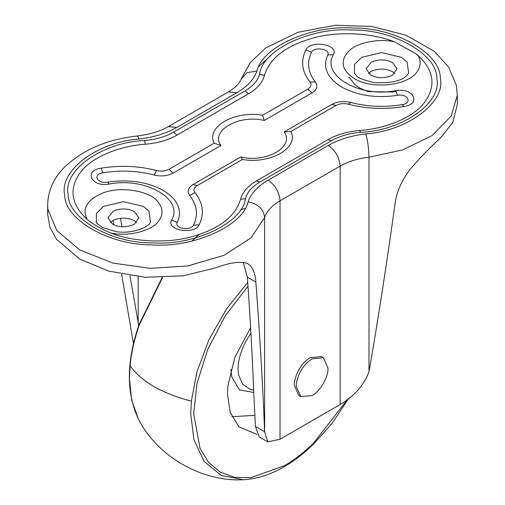 <?xml version="1.0" encoding="UTF-8"?>
<svg xmlns="http://www.w3.org/2000/svg" width="505" height="505" viewBox="0 0 505 505"><rect width="100%" height="100%" fill="white"/><g stroke="black" fill="none" stroke-linecap="round" stroke-linejoin="round"><path stroke-width="0.76" d="M250.625 327.751L234.882 357.294L227.875 385.972L227.477 393.944L230.211 412.459L238.985 426.876L257.02 434.426M231.871 416.694L254.798 415.356M394.822 73.389L392.492 71.672C385.7 68.39 378.649 68.263 371.339 71.3L368.328 73.389M392.492 62.5C385.7 59.218 378.649 59.091 371.339 62.128L366.125 68.806L370.651 75.112C377.014 78.275 383.838 78.509 391.129 75.813L392.492 75.112L397.018 68.806L392.492 62.5M136.672 222.434L134.349 220.71C127.557 217.428 120.506 217.308 113.189 220.338L110.178 222.434M134.349 211.538C127.557 208.256 120.506 208.136 113.189 211.166L107.982 217.844L112.508 224.151C118.864 227.313 125.688 227.547 132.985 224.851L134.349 224.151L138.875 217.844L134.349 211.538M143.281 206.381L123.428 201.634L103.569 206.381L96.423 213.394L96.341 222.131C95.584 222.44 97.736 224.283 102.805 227.667L116.03 231.612C130.41 234.118 146.873 228.273 150.01 222.97L150.509 222.131L148.912 211.033L143.281 206.381M110.513 232.887C101.619 229.276 93.791 224.757 87.043 219.34C81.835 208.483 87.094 199.715 102.812 193.036C120.84 185.726 150.856 190.865 158.463 202.518C162.938 208.483 163.184 214.391 159.208 220.256C153.526 230.501 128.289 237.255 110.513 232.887C132.884 241.983 166.934 243.618 191.603 236.788C218.981 229.093 235.311 216.588 240.588 199.273L245.43 198.755C242.709 222.755 194.305 245.853 152.971 242.886C111.327 243.587 66.925 217.952 68.137 193.907C62.999 170.046 103.007 142.101 144.575 140.529C155.805 139.538 165.476 136.748 173.581 132.152L245.064 90.881C253.024 86.204 257.859 80.623 259.57 74.14L264.412 75.453C269.689 58.138 286.019 45.633 313.397 37.938C338.066 31.108 372.116 32.743 394.487 41.839L415.823 53.719L417.957 55.386C420.804 59.899 420.899 64.716 418.235 69.829C410.83 85.522 372.867 90.06 354.276 78.603C341.487 70.094 339.707 60.871 348.93 50.942C356.909 42.584 379.268 38.115 394.487 41.839M401.431 57.343L381.572 52.589L361.719 57.343L354.567 64.356L354.491 73.086L356.088 75.22C357.085 77.6 363.139 80.049 374.237 82.58C390.813 83.394 401.715 80.983 406.942 75.34L408.659 73.086L407.055 61.995L401.431 57.343M173.171 173.076C167.534 175.993 161.196 176.643 154.164 175.02C137.493 170.703 120.367 169.97 102.774 172.824C92.207 174.313 97.263 184.218 107.54 182.154C128.642 179.067 147.176 181.787 163.14 190.328C177.93 199.551 182.652 210.25 177.299 222.427C173.733 228.361 190.884 231.284 193.459 225.18C198.408 215.029 197.139 205.137 189.659 195.517C186.844 191.452 187.967 187.797 193.03 184.54L240.765 156.979C266.236 163.317 295.072 146.671 284.088 131.963L331.829 104.402C337.466 101.48 343.804 100.836 350.836 102.458C367.507 106.776 384.633 107.508 402.226 104.655C412.793 103.165 407.737 93.261 397.46 95.325C376.358 98.412 357.824 95.691 341.86 87.15C327.07 77.928 322.348 67.228 327.701 55.051C331.267 49.111 314.116 46.195 311.541 52.299C306.592 62.45 307.861 72.341 315.341 81.962C318.156 86.027 317.033 89.682 311.97 92.939L264.235 120.499C238.764 114.162 209.928 130.808 220.912 145.516L173.171 173.076L168.986 169.282L214.189 143.186L220.912 145.516M284.088 131.963L290.811 131.54C299.522 147.618 270.257 164.51 242.413 159.479L197.209 185.581C193.933 187.69 193.2 190.063 195.025 192.702C203.117 203.105 204.487 213.792 199.134 224.769C194.747 235.16 165.552 230.192 171.624 220.085C184.18 199.216 145.364 176.807 109.219 184.06C91.721 187.563 83.11 170.709 101.101 168.171C120.114 165.084 138.635 165.874 156.651 170.545C161.215 171.599 165.324 171.176 168.986 169.282M240.765 156.979L242.413 159.479M214.189 143.186C205.478 127.109 234.743 110.216 262.587 115.247L264.235 120.499M259.57 74.14C262.291 50.14 310.695 27.036 352.029 30.01C393.673 29.303 438.075 54.944 436.863 78.982C442.001 102.85 401.993 130.795 360.425 132.367L359.73 130.486C347.427 131.565 336.835 134.62 327.96 139.658L256.471 180.929C247.753 186.055 242.457 192.171 240.588 199.273M264.412 75.453C262.543 82.555 257.247 88.672 248.529 93.797L177.04 135.069C168.165 140.106 157.573 143.161 145.27 144.241C118.088 146.065 90.812 157.939 80.289 172.521C68.749 188.788 71.003 204.399 87.043 219.34M359.73 130.486C386.912 128.661 414.188 116.788 424.711 102.206C436.251 85.938 433.997 70.328 417.957 55.386M120.569 218.255L121.907 226.72M129.943 275.654L138.724 325.592M113.095 220.388L113.77 224.807M121.617 274.209L133.484 343.798M457.341 95.098L451.192 116.062L432.128 135.536L402.725 149.884L368.997 157.213L368.997 371.825C363.714 385.485 354.093 396.381 340.143 404.511L280.029 439.217L267.764 441.862L259.273 436.958L255.391 426.466L253.617 389.222C252.254 354.34 250.177 317.001 247.381 277.226L243.284 262.455M267.764 441.862L264.626 431.8C262.815 385.605 259.892 335.711 255.858 282.118C255.233 272.403 252.298 266.129 247.059 263.301C239.963 261.117 229.579 262.613 215.894 267.783L182.993 275.856L145.181 277.258L108.802 271.135L79.739 259.115L56.472 239.256L49.907 227.143L47.659 214.398L47.95 209.821M247.545 263.566L247.059 263.301M368.997 371.825L369.054 371.51C378.188 318.996 386.95 262.354 395.346 201.583C397.227 190.429 402.251 179.565 410.407 168.992C421.195 156.462 431.144 146.216 440.272 138.244L452.733 122.488L457.341 104.358L457.341 95.174L456.28 85.137L448.541 66.938L434.237 51.314L405.913 35.18L371.895 26.475L335.484 25.25L297.868 32.295L265.687 48.019L250.398 62.374L240.948 79.38L247.065 72.644L256.893 71.066C253.933 79.43 247.261 86.645 236.883 92.724L228.462 91.891L168.348 126.597C160.243 131.3 149.909 134.431 137.354 135.996C106.858 139.298 82.252 149.998 63.542 168.083C53.145 179.18 47.849 191.559 47.659 205.232L47.659 214.404M258.812 66.515L271.463 54.856M323.307 357.748L321.319 356.606L310.089 357.717C301.479 363.423 296.22 371.857 294.314 383.005L294.2 385.233L298.853 395.516L300.841 396.665L312.071 395.548C319.52 391.975 328.061 377.992 327.928 369.174L327.96 368.031L323.307 357.748L312.071 358.859C303.461 364.572 298.202 372.999 296.296 384.147L296.189 386.375L300.841 396.665M250.928 333.161L245.563 341.752C238.966 355.16 236.731 366.478 238.859 375.701L242.64 384.147L249.571 389.001L253.661 390.308M253.75 392.473L239.477 389.854L231.763 376.995L230.949 369.363M248.005 286.228L225.28 315.814L207.568 349.776L196.963 383.63L193.674 413.462L200.037 448.295L208.445 462.176L220.212 472.112L234.699 477.339L250.922 477.673L284.271 465.768C293.639 460.44 303.252 453.073 313.125 443.661L347.812 399.038M247.74 282.39L226.379 309.092L208.836 339.998L196.963 371.775L191.363 401.166L190.751 413.841L193.92 439.71L204.134 461.425L221.291 475.458L243.505 479.75C267.17 478.197 290.362 466.456 313.087 444.539L332.019 423.367L348.904 398.18M162.559 277.561L139.279 324.967C134.292 339.594 131.224 353.203 130.094 365.79L129.476 378.466L131.59 399.954L138.408 419.074C126.136 392.871 126.357 361.359 139.083 324.538L162.124 277.573M191.363 401.166C161.871 393.395 141.444 381.603 130.094 365.79M262.587 115.247L307.791 89.145C311.067 87.037 311.8 84.663 309.975 82.025C301.883 71.622 300.513 60.935 305.866 49.957C310.253 39.567 339.448 44.535 333.376 54.641C320.82 75.51 359.636 97.919 395.781 90.666C413.279 87.163 421.89 104.017 403.899 106.555C384.886 109.642 366.365 108.853 348.349 104.181C343.785 103.127 339.676 103.55 336.014 105.444L290.811 131.54M336.014 105.444L331.829 104.402M348.349 104.181L350.836 102.458M403.899 106.555L402.226 104.655M193.03 184.54L197.209 185.581M395.781 90.666L397.46 95.325M189.659 195.517L195.025 192.702M333.376 54.641L327.701 55.051M193.459 225.18L199.134 224.769M305.866 49.957L311.541 52.299M177.299 222.427L171.624 220.085M309.975 82.025L315.341 81.962M107.54 182.154L109.219 184.06M307.791 89.145L311.97 92.939M102.774 172.824L101.101 168.171M154.164 175.02L156.651 170.545M236.883 92.724L176.769 127.43C166.246 133.421 153.741 137.272 139.26 138.982C97.276 141.974 58.946 170.747 64.703 194.943C64.419 219.366 108.872 245.032 151.178 244.868C193.087 248.195 242.918 226.063 248.107 201.823C258.074 203.831 263.585 209.045 264.639 217.466L250.966 237.893L223.955 255.353L187.797 265.946L150.086 268.332L113.221 263.149L79.739 249.943L56.876 230.615L47.893 209.335L47.659 205.232M340.143 404.511L340.143 166.095C339.385 157.364 335.415 150.484 328.231 145.459C338.754 139.468 351.259 135.618 365.74 133.907C367.716 140.523 368.801 148.293 368.997 157.213C357.856 158.526 348.242 161.486 340.143 166.095L280.029 200.807C272.043 205.478 266.918 211.033 264.639 217.466L264.639 432.072M280.029 439.217L280.029 200.807C279.271 192.07 275.301 185.19 268.117 180.171L328.231 145.459M248.107 201.823C251.067 193.465 257.739 186.244 268.117 180.171M139.26 138.982L137.354 135.996M176.769 127.43L168.348 126.597M365.74 133.907C407.724 130.915 446.054 102.143 440.297 77.947C440.581 53.524 396.128 27.857 353.822 28.027C311.913 24.701 262.082 46.832 256.893 71.066M360.425 132.367C349.195 133.352 339.524 136.142 331.419 140.737L259.936 182.008L256.471 180.929M259.936 182.008C251.976 186.692 247.141 192.272 245.43 198.755M145.27 144.241L144.575 140.529M331.419 140.737L327.96 139.658M177.04 135.069L173.581 132.152M248.529 93.797L245.064 90.881M264.626 431.8L255.391 426.466M255.858 282.118L247.381 277.226M138.174 276.677L138.174 322.575M245.095 208.413L240.481 209.815M198.976 234.629L191.919 241.081M243.505 479.75C201.754 482.079 157.263 456.394 138.408 419.074M349.069 77.158L354.542 84.373L359.907 88.186L368.164 91.588L393.262 92.043L396.065 91.26M240.948 79.38C240.418 81.482 238.404 84.152 234.894 87.39L228.462 91.891"/></g></svg>
